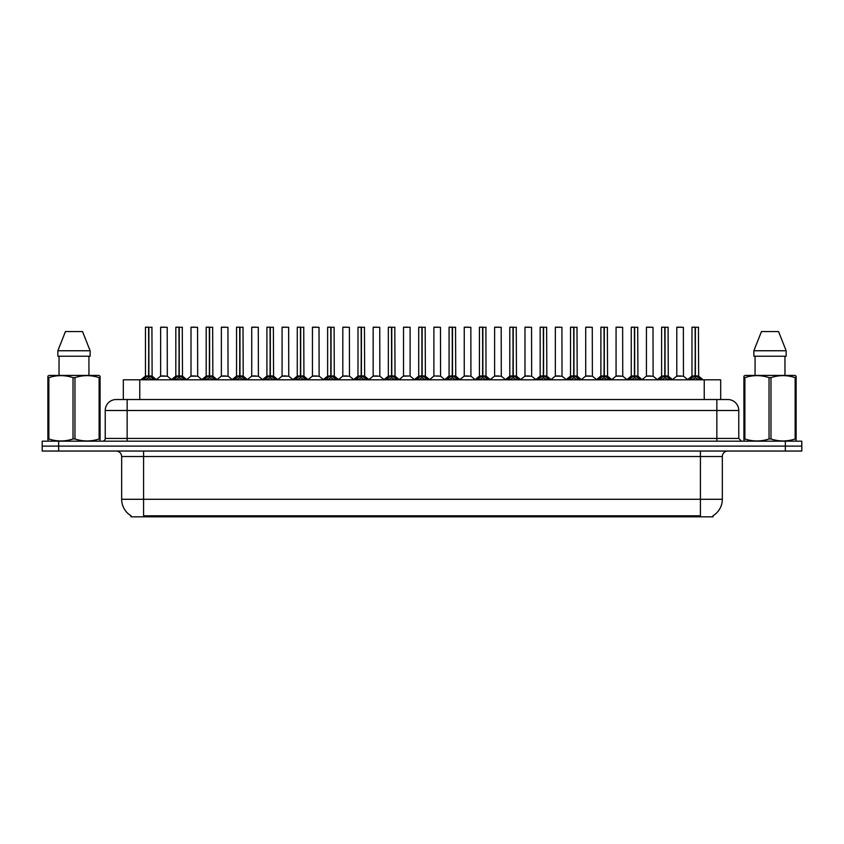 <?xml version="1.0" encoding="UTF-8"?>
<svg xmlns="http://www.w3.org/2000/svg" width="844" height="844" viewBox="0 0 844 844"><rect width="100%" height="100%" fill="white"/><g stroke="black" fill="none" stroke-linecap="round" stroke-linejoin="round"><path stroke-width="1.27" d="M120.281 399.528L123.319 399.528L123.319 379.8L720.681 379.8L720.681 399.528M713.011 515.726L713.011 516.813L130.989 516.813L130.989 515.726M131.147 515.821A19.18 19.18 0 0 1 121.663 499.279L143.585 499.279L143.585 515.821L700.414 515.821L700.414 499.279L722.337 499.279L722.337 456.53A5.475 5.475 0 0 1 727.813 451.044M121.663 499.279L121.663 456.53C121.346 453.196 119.521 451.371 116.187 451.044M712.853 515.821A19.18 19.18 0 0 0 722.337 499.279M801.8 451.044L801.8 446.117L42.2 446.117L42.2 451.044L58.637 451.044L58.637 446.117L42.2 446.117L42.2 441.18L58.637 441.18L58.637 446.117L801.8 446.117L801.8 451.044L58.637 451.044M738.774 410.49L105.226 410.49A10.961 10.961 0 0 1 116.187 399.528L727.813 399.528A10.961 10.961 0 0 1 738.774 410.49L738.774 438.437L741.517 441.18M105.226 410.49L105.226 438.437A2.743 2.743 0 0 1 102.483 441.18M801.8 441.18L801.8 446.117L801.8 441.18L58.637 441.18M143.121 379.8L145.01 377.827L148.597 376.013L148.597 377.922L148.787 327.187L145.558 327.187L148.692 327.187L148.692 375.96L152.479 377.827L154.357 379.8M148.607 327.187L145.453 327.293L145.453 375.96L148.597 376.013M148.882 376.013L148.882 377.922L148.787 375.96L152.025 375.96L148.882 375.97L148.882 327.187M149.251 376.181L152.131 376.181L151.92 327.187M148.597 327.293L148.787 375.96M148.692 327.187L147.647 327.187M148.238 376.181L145.453 375.97L148.744 375.96M152.469 379.811L148.882 377.922M148.597 377.922L145.01 379.811L145.01 377.827M164.749 375.96L163.778 375.96M160.634 327.293L167.207 327.293L167.312 376.181L160.539 376.181L163.926 375.96L160.634 375.97L160.634 327.293L167.207 327.293M165.023 327.187L160.74 327.187M173.484 379.8L175.373 377.827L178.96 376.013L178.96 377.922L179.15 327.187L175.921 327.187L179.055 327.187L179.055 375.96L182.842 377.827L184.72 379.8M178.96 327.187L175.816 327.293L175.816 375.96L178.96 376.013M179.244 376.013L179.244 377.922L179.15 375.96L182.388 375.96L179.244 375.97L179.244 327.187M179.603 376.181L182.494 376.181L182.283 327.187M178.96 327.293L179.15 375.96M179.055 327.187L178.01 327.187M178.601 376.181L175.816 375.97L179.107 375.96M182.842 377.827L182.842 379.8L179.244 377.922M178.96 377.922L175.373 379.811L175.373 377.827M203.847 379.8L205.736 377.827L209.323 376.013L209.323 377.922L209.512 327.187L206.284 327.187L209.417 327.187L209.417 375.96L213.205 377.827L215.083 379.8M209.323 327.187L206.179 327.293L206.179 375.96L209.323 376.013M209.607 376.013L209.607 377.922L209.512 375.96L212.751 375.96L209.607 375.97L209.607 327.187M209.966 376.181L212.857 376.181L212.646 327.187M209.323 327.293L209.512 375.96M209.417 327.187L208.373 327.187M208.964 376.181L206.179 375.97L209.47 375.96M213.205 377.827L213.205 379.8L209.607 377.922M209.323 377.922L205.736 379.811L205.736 377.827M234.21 379.8L236.088 377.827L239.685 376.013L239.685 377.922L239.875 327.187L236.647 327.187L239.78 327.187L239.78 375.96L243.568 377.827L245.446 379.8M239.685 327.187L236.542 327.293L236.542 375.96L239.685 376.013M239.97 376.013L239.97 377.922L239.875 375.96L243.114 375.96L239.97 375.97L239.97 327.187M240.329 376.181L243.22 376.181L243.009 327.187M239.685 327.293L239.875 375.96M239.78 327.187L238.736 327.187M239.327 376.181L236.542 375.97L239.823 375.96M243.568 377.827L243.568 379.8L239.97 377.922M239.685 377.922L236.098 379.811L236.088 377.827M264.573 379.8L266.451 377.827L270.048 376.013L270.048 377.922L270.238 327.187L267.01 327.187L270.143 327.187L270.143 375.96L273.92 377.827L275.809 379.8M270.048 327.187L266.904 327.293L266.904 375.96L270.048 376.013M270.333 376.013L270.333 377.922L270.238 375.96L273.477 375.96L270.333 375.97L270.333 327.187M270.692 376.181L273.583 376.181L273.372 327.187M270.048 327.293L270.238 375.96M270.143 327.187L269.088 327.187M269.69 376.181L266.904 375.97L270.185 375.96M273.92 377.827L273.92 379.8L270.333 377.922M270.048 377.922L266.461 379.811L266.451 377.827M195.112 375.96L194.141 375.96M190.997 327.293L197.57 327.293L197.675 376.181L190.892 376.181L194.289 375.96L190.997 375.97L190.997 327.293L197.57 327.293M195.375 327.187L191.103 327.187M225.475 375.96L224.504 375.96M221.36 327.293L227.933 327.293L228.038 376.181L221.255 376.181L224.652 375.96L221.36 375.97L221.36 327.293L227.933 327.293M225.738 327.187L221.466 327.187M255.837 375.96L254.867 375.96M251.723 327.293L258.296 327.293L258.401 376.181L251.617 376.181L255.004 375.96L251.723 375.97L251.723 327.293L258.296 327.293M256.101 327.187L251.828 327.187M99.75 441.18L100.088 438.964L99.117 438.964L99.117 377.627C91.099 374.979 83.039 374.979 74.958 377.627L73.017 377.627C64.999 374.979 56.938 374.979 48.857 377.627L47.886 377.627L47.886 376.129L49.152 375.411L47.886 376.129L47.886 439.661M74.958 377.627L74.958 438.964C82.976 441.623 91.036 441.623 99.117 438.964M74.958 438.964L73.017 438.964L73.017 377.627M48.857 377.627L48.857 438.964C56.875 441.623 64.935 441.623 73.017 438.964M48.857 438.964L47.886 438.964L48.224 441.18M100.088 439.661L100.088 376.129L98.822 375.411L100.088 376.129L100.088 377.627L99.117 377.627M98.822 375.411L49.152 375.411M59.038 356.231L59.038 375.411M88.936 375.411L88.936 356.231L88.936 375.411M82.543 331.576L90.129 350.756L90.129 356.231L57.846 356.231L57.846 350.756L65.431 331.576L57.846 350.756L90.129 350.756L82.543 331.576L65.431 331.576M795.776 441.18L796.114 438.964L795.143 438.964L795.143 377.627C787.125 374.979 779.065 374.979 770.983 377.627L769.042 377.627C761.024 374.979 752.964 374.979 744.883 377.627L743.912 377.627L743.912 376.129L745.178 375.411L743.912 376.129L743.912 439.661M770.983 377.627L770.983 438.964C779.001 441.623 787.062 441.623 795.143 438.964M770.983 438.964L769.042 438.964L769.042 377.627M744.883 377.627L744.883 438.964C752.901 441.623 760.961 441.623 769.042 438.964M744.883 438.964L743.912 438.964L744.25 441.18M796.114 383.64L796.114 376.129L794.848 375.411L796.114 376.129L796.114 377.627L795.143 377.627M794.848 375.411L745.178 375.411M755.063 356.231L755.063 375.411M784.962 375.411L784.962 356.231M786.154 356.231L786.154 350.756L786.154 356.231L753.871 356.231L753.871 350.756L761.457 331.576L753.871 350.756L786.154 350.756L778.569 331.576L761.457 331.576M796.114 439.661L796.114 377.627M778.569 331.576L786.154 350.756M294.936 379.8L296.814 377.827L300.411 376.013L300.411 377.922L300.601 327.187L297.373 327.187L300.506 327.187L300.506 375.96L304.283 377.827L306.172 379.8M300.411 327.187L297.267 327.293L297.267 375.96L300.411 376.013M300.696 376.013L300.696 377.922L300.601 375.96L303.84 375.96L300.696 375.97L300.686 327.187M301.055 376.181L303.935 376.181L303.734 327.187M300.411 327.293L300.601 375.96M300.506 327.187L299.451 327.187M300.053 376.181L297.267 375.97L300.548 375.96M304.283 377.827L304.283 379.8L300.696 377.922M300.411 377.922L296.824 379.811L296.814 377.827M325.299 379.8L327.177 377.827L330.774 376.013L330.774 377.922L330.964 327.187L327.736 327.187L330.869 327.187L330.869 375.96L334.646 377.827L336.524 379.8M330.774 327.187L327.63 327.293L327.63 375.96L330.774 376.013M331.059 376.013L331.059 377.922L330.964 375.96L334.203 375.96L331.059 375.97L331.048 327.187M331.418 376.181L334.298 376.181L334.097 327.187M330.774 327.293L330.964 375.96M330.869 327.187L329.814 327.187M330.405 376.181L327.63 375.97L330.911 375.96M334.646 377.827L334.646 379.8L331.059 377.922M330.774 377.922L327.187 379.811M355.662 379.8L357.539 377.827L361.137 376.013L361.137 377.922L361.327 327.187L358.099 327.187L361.232 327.187L361.232 375.96L365.009 377.827L366.887 379.8M361.137 327.187L357.983 327.293L357.983 375.96L361.137 376.013M361.422 376.013L361.422 377.922L361.327 375.96L364.566 375.96L361.422 375.97L361.411 327.187M361.781 376.181L364.661 376.181L364.45 327.187M361.137 327.293L361.327 375.96M361.232 327.187L360.177 327.187M360.768 376.181L357.993 375.97L361.274 375.96M364.998 379.811L361.422 377.922M361.137 377.922L357.55 379.811L357.539 377.827M286.2 375.96L285.23 375.96M282.086 327.293L288.659 327.293L288.764 376.181L281.98 376.181L285.367 375.96L282.086 375.97L282.086 327.293L288.659 327.293M286.464 327.187L282.191 327.187M316.563 375.96L315.593 375.96M312.449 327.293L319.021 327.293L319.116 376.181L312.343 376.181L315.73 375.96L312.449 375.97L312.449 327.293L319.021 327.293M316.827 327.187L312.554 327.187M346.926 375.96L345.956 375.96M342.812 327.293L349.384 327.293L349.479 376.181L342.706 376.181L346.093 375.96L342.812 375.97L342.812 327.293L349.384 327.293M347.19 327.187L342.917 327.187M386.024 379.8L387.902 377.827L391.489 376.013L391.489 377.922L391.69 327.187L388.462 327.187L391.595 327.187L391.595 375.96L395.372 377.827L397.25 379.8M391.5 327.187L388.346 327.293L388.346 375.96L391.489 376.013M391.785 376.013L391.785 377.922L391.69 375.96L394.929 375.96L391.785 375.97L391.774 327.187M392.143 376.181L395.024 376.181L394.813 327.187M391.489 327.293L391.69 375.96M391.595 327.187L390.54 327.187M391.131 376.181L388.356 375.97L391.637 375.96M395.372 377.827L395.372 379.8L391.785 377.922M391.489 377.922L387.913 379.811L387.902 377.827M416.387 379.8L418.265 377.827L421.852 376.013L421.852 377.922L422.053 327.187L418.824 327.187L421.947 327.187L421.947 375.96L425.735 377.827L427.613 379.8M421.863 327.187L418.708 327.293L418.708 375.96L421.852 376.013M422.148 376.013L422.148 377.922L422.053 375.96L425.292 375.96L422.148 375.97L422.137 327.187M422.506 376.181L425.387 376.181L425.176 327.187M421.852 327.293L422.053 375.96M421.947 327.187L420.903 327.187M421.494 376.181L418.708 375.97L422 375.96M425.735 377.827L425.735 379.8L422.148 377.922M421.852 377.922L418.276 379.811L418.265 377.827M446.75 379.8L448.628 377.827L452.215 376.013L452.215 377.922L452.405 327.187L449.187 327.187L452.31 327.187L452.31 375.96L456.098 377.827L457.976 379.8M452.226 327.187L449.071 327.293L449.071 375.96L452.215 376.013M452.511 376.013L452.511 377.922L452.405 375.96L455.654 375.96L452.511 375.97L452.5 327.187M452.869 376.181L455.749 376.181L455.538 327.187M452.215 327.293L452.363 375.96L449.071 375.96L444.503 379.8M452.31 327.187L451.266 327.187M456.098 377.827L456.098 379.8L452.511 377.922M452.215 377.922L448.639 379.811L448.628 377.827M477.113 379.8L478.991 377.827L482.578 376.013L482.578 377.922L482.768 327.187L479.55 327.187L482.673 327.187L482.673 375.96L486.46 377.827L488.338 379.8M482.589 327.187L479.434 327.293L479.434 375.96L482.578 376.013M482.863 376.013L482.863 377.922L482.768 375.96L486.017 375.96L485.901 327.187M486.017 327.293L482.863 327.293L482.863 375.96L486.112 376.181L483.232 376.181M482.578 327.293L482.768 375.96M482.673 327.187L481.629 327.187M482.219 376.181L479.434 375.97L482.726 375.96M486.46 377.827L486.46 379.8L482.863 377.922M482.578 377.922L479.002 379.811M507.476 379.8L509.354 377.827L512.941 376.013L512.941 377.922L513.131 327.187L509.903 327.187L513.036 327.187L513.036 375.96L516.823 377.827L518.701 379.8M512.952 327.187L509.797 327.293L509.797 375.96L512.941 376.013M513.226 376.013L513.226 377.922L513.131 375.96L516.37 375.96L513.226 375.97L513.226 327.187M513.595 376.181L516.475 376.181L516.264 327.187M512.941 327.293L513.131 375.96M513.036 327.187L511.991 327.187M512.582 376.181L509.797 375.97L513.089 375.96M516.813 379.811L513.226 377.922M512.941 377.922L509.365 379.811L509.354 377.827M377.289 375.96L376.318 375.96M373.164 327.293L379.747 327.293L379.842 376.181L373.069 376.181L376.456 375.96L373.175 375.97L373.164 327.293L379.747 327.293M377.553 327.187L373.28 327.187M407.652 375.96L406.671 375.96M410.11 327.293L403.527 327.293L410.11 327.293L410.1 375.97M407.916 327.187L403.643 327.187M403.527 327.293L403.527 375.96L406.819 375.96L403.527 375.96L399.233 379.578M438.015 375.96L437.034 375.96M440.473 327.293L433.89 327.293L440.473 327.293L440.568 376.181L433.9 375.97M438.279 327.187L434.006 327.187M433.89 327.293L433.89 375.97M468.378 375.96L467.397 375.96M464.253 327.293L470.836 327.293L470.931 376.181L464.158 376.181L467.544 375.96L464.253 375.97L464.253 327.293L470.836 327.293M468.642 327.187L464.369 327.187M498.73 375.96L497.76 375.96M494.616 327.293L501.188 327.293L501.294 376.181L494.521 376.181L497.907 375.96L494.616 375.97L494.616 327.293L501.188 327.293M499.004 327.187L494.732 327.187M537.828 379.8L539.717 377.827L543.304 376.013L543.304 377.922L543.494 327.187L540.265 327.187L543.399 327.187L543.399 375.96L547.186 377.827L549.064 379.8M543.314 327.187L540.16 327.293L540.16 375.96L543.304 376.013M543.589 376.013L543.589 377.922L543.494 375.96L546.733 375.96L543.589 375.97L543.589 327.187M543.947 376.181L546.838 376.181L546.627 327.187M543.304 327.293L543.494 375.96M543.399 327.187L542.354 327.187M542.945 376.181L540.16 375.97L543.452 375.96M547.186 377.827L547.186 379.8L543.589 377.922M543.304 377.922L539.717 379.811L539.717 377.827M568.191 379.8L570.08 377.827L573.667 376.013L573.667 377.922L573.857 327.187L570.628 327.187L573.762 327.187L573.762 375.96L577.549 377.827L579.427 379.8M573.667 327.187L570.523 327.293L570.523 375.96L573.667 376.013M573.952 376.013L573.952 377.922L573.857 375.96L577.096 375.96L573.952 375.97L573.952 327.187M574.31 376.181L577.201 376.181L576.99 327.187M573.667 327.293L573.857 375.96M573.762 327.187L572.717 327.187M573.308 376.181L570.523 375.97L573.814 375.96M577.549 377.827L577.549 379.8L573.952 377.922M573.667 377.922L570.08 379.811L570.08 377.827M598.554 379.8L600.432 377.827L604.03 376.013L604.03 377.922L604.22 327.187L600.991 327.187L604.125 327.187L604.125 375.96L607.912 377.827L609.79 379.8M604.03 327.187L600.886 327.293L600.886 375.96L604.03 376.013M604.315 376.013L604.315 377.922L604.22 375.96L607.458 375.96L604.315 375.97L604.315 327.187M604.673 376.181L607.564 376.181L607.353 327.187M604.03 327.293L604.177 375.96L600.886 375.96L596.318 379.8M604.125 327.187L603.08 327.187M607.912 377.827L607.912 379.8L604.315 377.922M604.03 377.922L600.443 379.811L600.432 377.827M628.917 379.8L630.795 377.827L634.393 376.013L634.393 377.922L634.582 327.187L631.354 327.187L634.488 327.187L634.488 375.96L638.264 377.827L640.153 379.8M634.393 327.187L631.249 327.293L631.249 375.96L634.393 376.013M634.677 376.013L634.677 377.922L634.582 375.96L637.821 375.96L634.677 375.97L634.677 327.187M635.036 376.181L637.927 376.181L637.716 327.187M634.393 327.293L634.582 375.96M634.488 327.187L633.443 327.187M634.034 376.181L631.249 375.97L634.53 375.96M638.264 377.827L638.264 379.8L634.677 377.922M634.393 377.922L630.806 379.811L630.795 377.827M659.28 379.8L661.158 377.827L664.755 376.013L664.755 377.922L664.945 327.187L661.717 327.187L664.85 327.187L664.85 375.96L668.627 377.827L670.516 379.8M664.755 327.187L661.612 327.293L661.612 375.96L664.755 376.013M665.04 376.013L665.04 377.922L664.945 375.96L668.184 375.96L665.04 375.97L665.04 327.187M665.399 376.181L668.29 376.181L668.079 327.187M664.755 327.293L664.945 375.96M664.85 327.187L663.795 327.187M664.397 376.181L661.612 375.97L664.893 375.96M668.627 377.827L668.627 379.8L665.04 377.922M664.755 377.922L661.168 379.811L661.158 377.827M689.643 379.8L691.521 377.827L695.118 376.013L695.118 377.922L695.308 327.187L692.08 327.187L695.213 327.187L695.213 375.96L698.99 377.827L700.879 379.8M695.118 327.187L691.974 327.293L691.974 375.96L695.118 376.013M695.403 376.013L695.403 377.922L695.308 375.96L698.547 375.96L695.403 375.97L695.393 327.187M695.762 376.181L698.642 376.181L698.442 327.187M695.118 327.293L695.308 375.96M695.213 327.187L694.158 327.187M694.749 376.181L691.974 375.97L695.256 375.96M698.99 377.827L698.99 379.8L695.403 377.922M695.118 377.922L691.531 379.811M529.093 375.96L528.122 375.96M524.979 327.293L531.551 327.293L531.657 376.181L524.884 376.181L528.27 375.96L524.979 375.97L524.979 327.293L531.551 327.293M529.367 327.187L525.084 327.187M559.456 375.96L558.485 375.96M555.341 327.293L561.914 327.293L562.02 376.181L555.236 376.181L558.633 375.96L555.341 375.97L555.341 327.293L561.914 327.293M559.73 327.187L555.447 327.187M589.819 375.96L588.848 375.96M585.704 327.293L592.277 327.293L592.382 376.181L585.599 376.181L588.996 375.96L585.704 375.97L585.704 327.293L592.277 327.293M590.083 327.187L585.81 327.187M620.182 375.96L619.211 375.96M616.067 327.293L622.64 327.293L622.745 376.181L615.962 376.181L619.348 375.96L616.067 375.97L616.067 327.293L622.64 327.293M620.446 327.187L616.173 327.187M650.545 375.96L649.574 375.96M646.43 327.293L653.003 327.293L653.108 376.181L646.325 376.181L649.711 375.96L646.43 375.97L646.43 327.293L653.003 327.293M650.808 327.187L646.536 327.187M680.908 375.96L679.937 375.96M676.793 327.293L683.366 327.293L683.461 376.181L676.688 376.181L680.074 375.96L676.793 375.97L676.793 327.293L683.366 327.293M681.171 327.187L676.899 327.187M698.22 516.813L698.22 515.726M145.78 516.813L145.78 515.726M139.766 399.528L139.766 379.8M704.234 399.528L704.234 379.8M700.414 451.044L700.414 456.53L121.663 456.53M722.337 456.53L700.414 456.53L700.414 499.279L143.585 499.279L143.585 451.044M785.363 451.044L785.363 441.18M127.149 441.18L127.149 399.528M105.226 438.437L738.774 438.437M716.851 399.528L716.851 441.18M152.025 327.293L148.882 327.293M152.479 377.827L152.479 379.8M153.049 378.323L153.049 379.8M144.429 378.323L144.429 379.8M182.388 327.293L179.244 327.293M183.412 378.323L183.412 379.8M174.792 378.323L174.792 379.8M212.751 327.293L209.607 327.293M213.775 378.323L213.775 379.8M205.155 378.323L205.155 379.8M243.114 327.293L239.97 327.293M244.138 378.323L244.138 379.8M235.518 378.323L235.518 379.8M273.477 327.293L270.333 327.293M274.5 378.323L274.5 379.8M265.881 378.323L265.881 379.8M303.84 327.293L300.696 327.293M304.863 378.323L304.863 379.8M296.244 378.323L296.244 379.8M334.203 327.293L331.059 327.293M335.226 378.323L335.226 379.8M327.177 377.827L327.177 379.8M326.607 378.323L326.607 379.8M364.566 327.293L361.422 327.293M365.009 377.827L365.009 379.8M365.589 378.323L365.589 379.8M356.97 378.323L356.97 379.8M394.929 327.293L391.785 327.293M395.952 378.323L395.952 379.8M387.322 378.323L387.322 379.8M425.292 327.293L422.148 327.293M426.315 378.323L426.315 379.8M417.685 378.323L417.685 379.8M451.856 376.181L448.976 376.181M455.654 327.293L452.511 327.293M456.678 378.323L456.678 379.8M448.048 378.323L448.048 379.8M487.03 378.323L487.03 379.8M478.991 377.827L478.991 379.8M478.411 378.323L478.411 379.8M516.37 327.293L513.226 327.293M516.823 377.827L516.823 379.8M517.393 378.323L517.393 379.8M508.774 378.323L508.774 379.8M410.11 375.97L403.432 376.181M546.733 327.293L543.589 327.293M547.756 378.323L547.756 379.8M539.137 378.323L539.137 379.8M577.096 327.293L573.952 327.293M578.119 378.323L578.119 379.8M569.5 378.323L569.5 379.8M603.671 376.181L600.78 376.181M607.458 327.293L604.315 327.293M608.482 378.323L608.482 379.8M599.862 378.323L599.862 379.8M637.821 327.293L634.677 327.293M638.845 378.323L638.845 379.8M630.225 378.323L630.225 379.8M668.184 327.293L665.04 327.293M669.208 378.323L669.208 379.8M660.588 378.323L660.588 379.8M698.547 327.293L695.403 327.293M699.571 378.323L699.571 379.8M691.521 377.827L691.521 379.8M690.951 378.323L690.951 379.8M145.358 376.181L140.885 379.8M152.131 376.181L156.604 379.8M160.539 376.181L156.33 379.578M167.312 376.181L171.511 379.578M175.71 376.181L171.248 379.8M182.494 376.181L186.957 379.8M206.073 376.181L201.61 379.8M212.857 376.181L217.319 379.8M236.436 376.181L231.973 379.8M243.22 376.181L247.682 379.8M266.799 376.181L262.336 379.8M273.583 376.181L278.045 379.8M190.892 376.181L186.693 379.578M197.675 376.181L201.874 379.578M221.255 376.181L217.056 379.578M228.038 376.181L232.237 379.578M251.617 376.181L247.419 379.578M258.401 376.181L262.6 379.578M297.162 376.181L292.689 379.8M303.935 376.181L308.408 379.8M327.525 376.181L323.052 379.8M334.298 376.181L338.771 379.8M357.888 376.181L353.414 379.8M364.661 376.181L369.134 379.8M281.98 376.181L277.781 379.578M288.764 376.181L292.963 379.578M312.343 376.181L308.144 379.578M319.116 376.181L323.326 379.578M342.706 376.181L338.507 379.578M349.479 376.181L353.689 379.578M388.251 376.181L383.777 379.8M395.024 376.181L399.497 379.8M418.613 376.181L414.14 379.8M425.387 376.181L429.86 379.8M455.749 376.181L460.223 379.8M479.339 376.181L474.866 379.8M486.112 376.181L490.586 379.8M509.702 376.181L505.229 379.8M516.475 376.181L520.948 379.8M373.069 376.181L368.87 379.578M379.842 376.181L384.052 379.578M410.205 376.181L414.415 379.578M433.795 376.181L429.585 379.578M440.568 376.181L444.767 379.578M464.158 376.181L459.948 379.578M470.931 376.181L475.13 379.578M494.521 376.181L490.311 379.578M501.294 376.181L505.493 379.578M540.065 376.181L535.592 379.8M546.838 376.181L551.311 379.8M570.417 376.181L565.955 379.8M577.201 376.181L581.664 379.8M607.564 376.181L612.027 379.8M631.143 376.181L626.681 379.8M637.927 376.181L642.389 379.8M661.506 376.181L657.043 379.8M668.29 376.181L672.752 379.8M691.869 376.181L687.396 379.8M698.642 376.181L703.115 379.8M524.884 376.181L520.674 379.578M531.657 376.181L535.856 379.578M555.236 376.181L551.037 379.578M562.02 376.181L566.219 379.578M585.599 376.181L581.4 379.578M592.382 376.181L596.581 379.578M615.962 376.181L611.763 379.578M622.745 376.181L626.944 379.578M646.325 376.181L642.126 379.578M653.108 376.181L657.307 379.578M676.688 376.181L672.489 379.578M683.461 376.181L687.67 379.578"/></g></svg>
